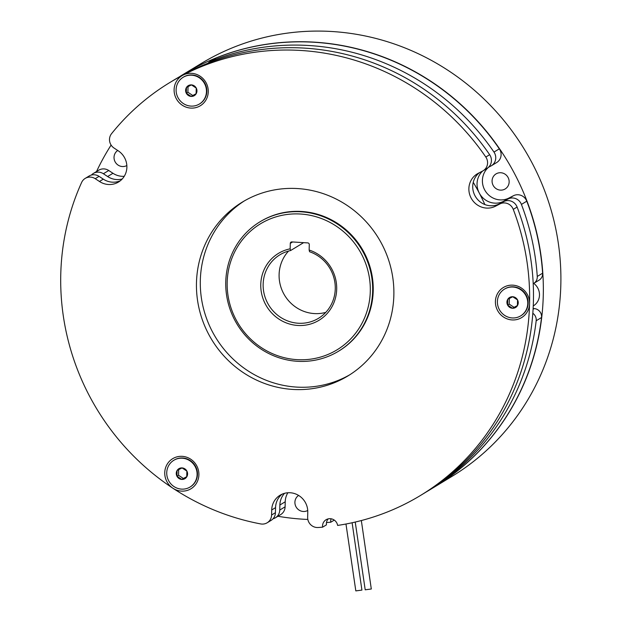 <?xml version="1.0" encoding="UTF-8"?>
<svg xmlns="http://www.w3.org/2000/svg" width="622" height="622" viewBox="0 0 622 622"><rect width="100%" height="100%" fill="white"/><g stroke="black" fill="none" stroke-linecap="round" stroke-linejoin="round"><path stroke-width="0.93" d="M370.292 291.298A73.73 70.768 -121.2 0 0 300.512 214.022A73.73 70.768 -121.2 0 0 227.178 282.372A73.73 70.768 -121.2 0 0 296.958 359.64A73.73 70.768 -121.2 0 0 370.292 291.298M225.755 281.968A75.69 72.642 58.8 0 1 259.973 221.821A75.69 72.642 58.8 0 1 335.468 222.808A75.69 72.642 58.8 0 1 372.656 291.127A75.69 72.642 58.8 0 1 338.438 351.274A75.69 72.642 58.8 0 1 262.943 350.287A75.69 72.642 58.8 0 1 225.755 281.968M336.696 289.199A39.116 37.545 58.8 0 1 297.79 325.462A39.116 37.545 58.8 0 1 260.773 284.464A39.116 37.545 58.8 0 1 290.155 248.839L290.295 243.365A1.563 1.501 58.8 0 1 291.85 241.919L307.789 242.907A1.563 1.501 58.8 0 1 309.274 244.547L309.142 250.028A39.116 37.545 58.8 0 1 336.696 289.199M303.622 242.65L290.583 250.557A37.157 35.664 -121.2 0 0 279.939 254.771A37.157 35.664 -121.2 0 0 263.145 284.301A37.157 35.664 -121.2 0 0 281.401 317.842A37.157 35.664 -121.2 0 0 318.464 318.324A37.157 35.664 -121.2 0 0 335.266 288.795A37.157 35.664 -121.2 0 0 309.562 251.739L309.142 250.028M325.772 312.384A37.157 35.664 58.8 0 1 279.099 274.621A37.157 35.664 58.8 0 1 288.592 251.039M259.973 221.821L260.532 221.486A75.69 72.642 58.8 0 1 336.028 222.466A75.69 72.642 58.8 0 1 373.216 290.785A75.69 72.642 58.8 0 1 339.006 350.932L338.438 351.274M533.256 305.97L533.287 305.954A13.692 13.14 -121.2 0 0 539.476 295.069A13.692 13.14 -121.2 0 0 533.746 283.383A7.822 7.511 -121.2 0 0 537.26 276.448A241.53 231.827 -121.2 0 0 521.423 204.42A9.781 9.384 -121.2 0 0 508.05 198.986L513.407 195.743A9.781 9.384 58.8 0 1 526.772 201.178L521.423 204.42M520.692 315.875L521.065 315.649A15.643 15.014 -121.2 0 0 528.14 303.217A15.643 15.014 -121.2 0 0 513.337 286.82A15.643 15.014 -121.2 0 0 504.846 288.888L504.473 289.113A15.643 15.014 58.8 0 1 512.956 287.045A15.643 15.014 58.8 0 1 527.223 298.925A15.643 15.014 58.8 0 1 520.692 315.875A15.643 15.014 58.8 0 1 512.201 317.943A15.643 15.014 58.8 0 1 497.942 306.071A15.643 15.014 58.8 0 1 504.473 289.113M512.442 308.248L507.614 305.068A5.823 5.59 -121.2 0 0 518.235 302.844A5.823 5.59 -121.2 0 0 517.551 299.921L517.411 305.674L512.442 308.248L517.418 305.519M509.332 298.358L509.193 304.111L514.021 307.291M190.029 487.049L190.41 486.816A15.643 15.014 -121.2 0 0 195.254 481.988A15.643 15.014 -121.2 0 0 190.215 460.537A15.643 15.014 -121.2 0 0 174.183 460.062L173.81 460.288A15.643 15.014 58.8 0 1 192.579 463.04A15.643 15.014 58.8 0 1 194.88 482.213A15.643 15.014 58.8 0 1 190.029 487.049A15.643 15.014 58.8 0 1 171.26 484.289A15.643 15.014 58.8 0 1 168.959 465.124A15.643 15.014 58.8 0 1 173.81 460.288M176.951 476.242L177.091 470.489A5.823 5.59 -121.2 0 0 181.78 479.422L176.951 476.242L178.537 475.278L183.366 478.466L186.763 476.693M178.677 469.524L178.537 475.278M199.39 104.029L199.771 103.804A15.643 15.014 -121.2 0 0 204.996 83.519A15.643 15.014 -121.2 0 0 184.392 76.568A15.643 15.014 -121.2 0 0 183.544 77.042L183.171 77.276A15.643 15.014 58.8 0 1 204.622 83.745A15.643 15.014 58.8 0 1 199.39 104.029A15.643 15.014 58.8 0 1 177.946 97.553A15.643 15.014 58.8 0 1 183.171 77.276M188.038 86.512L187.898 92.266L186.312 93.222A5.823 5.59 -121.2 0 0 196.109 93.836A5.823 5.59 -121.2 0 0 188.575 85.494A5.823 5.59 -121.2 0 0 186.452 87.469L191.42 84.895L196.249 88.083L196.109 93.836L191.141 96.402L196.124 93.681M85.206 178.397L89.055 176.065A9.781 9.384 58.8 0 1 94.357 174.766A9.781 9.384 58.8 0 1 99.069 176.36L95.22 178.693A9.781 9.384 -121.2 0 0 90.509 177.107A9.781 9.384 -121.2 0 0 85.206 178.397A9.781 9.384 -121.2 0 0 81.63 182.448A241.53 231.827 -121.2 0 0 172.916 488.247A17.603 16.895 58.8 0 1 167.248 464.113A17.603 16.895 58.8 0 1 190.736 459.207A17.603 16.895 58.8 0 1 196.404 483.341A17.603 16.895 58.8 0 1 172.916 488.247A241.53 231.827 -121.2 0 0 260.696 523.926A9.781 9.384 -121.2 0 0 267.165 522.783A9.781 9.384 -121.2 0 0 271.589 515.008L275.437 512.676A9.781 9.384 58.8 0 1 271.013 520.451L267.165 522.783M504.66 202.935A9.781 9.384 -121.2 0 0 499.886 203.938L503.734 201.606A9.781 9.384 58.8 0 1 508.508 200.603A9.781 9.384 58.8 0 1 517.107 207.04L513.259 209.373A9.781 9.384 -121.2 0 0 504.66 202.935M484.865 204.545A206.333 198.037 -121.2 0 0 479.235 192.983A18.582 17.836 -121.2 0 1 482.618 171.042L478.279 173.281A18.582 17.836 -121.2 0 0 477.276 173.849A18.582 17.836 -121.2 0 0 469.517 193.978A18.582 17.836 -121.2 0 0 486.458 208.082A18.582 17.836 -121.2 0 0 495.532 206.185L499.886 203.938M479.422 172.691A18.582 17.836 -121.2 0 0 474.92 195.603A18.582 17.836 -121.2 0 0 490.307 205.75A18.582 17.836 -121.2 0 0 499.38 203.853L503.734 201.606M95.22 178.693L99.45 181.476A18.582 17.836 -121.2 0 0 108.407 184.501A18.582 17.836 -121.2 0 0 118.483 182.044A18.582 17.836 -121.2 0 0 118.258 150.827L114.028 148.036A9.781 9.384 -121.2 0 1 111.548 133.683A241.53 231.827 -121.2 0 1 169.962 82.446L173.81 80.114A241.53 231.827 -121.2 0 1 304.842 48.143A241.53 231.827 -121.2 0 1 489.654 154.699A9.781 9.384 58.8 0 1 487.01 168.406L483.162 170.739A9.781 9.384 -121.2 0 0 485.805 157.032A241.53 231.827 -121.2 0 0 300.994 50.475A241.53 231.827 -121.2 0 0 183.016 75.122A241.53 231.827 -121.2 0 0 169.962 82.446M99.069 176.36L103.299 179.144A18.582 17.836 -121.2 0 0 112.255 182.168A18.582 17.836 -121.2 0 0 120.334 180.745M244.384 200.883A101.697 97.607 -121.2 0 0 204.156 311.008A101.697 97.607 -121.2 0 0 296.562 387.086A101.697 97.607 -121.2 0 0 349.797 374.771M297.619 188.567A101.697 97.607 -121.2 0 0 242.448 202.026A101.697 97.607 -121.2 0 0 199.996 312.213A101.697 97.607 -121.2 0 0 292.713 389.426A101.697 97.607 -121.2 0 0 347.885 375.96A101.697 97.607 -121.2 0 0 390.336 265.781A101.697 97.607 -121.2 0 0 297.619 188.567M199.359 106.292A17.603 16.895 58.8 0 1 176.181 98.478A17.603 16.895 58.8 0 1 183.016 75.122A17.603 16.895 58.8 0 1 206.193 82.944A17.603 16.895 58.8 0 1 199.359 106.292M495.407 301.483A17.603 16.895 58.8 0 1 512.909 285.171A17.603 16.895 58.8 0 1 529.571 303.614A17.603 16.895 58.8 0 1 512.062 319.933A17.603 16.895 58.8 0 1 495.407 301.483M488.643 167.201A18.582 17.836 -121.2 0 0 485.595 191.444A18.582 17.836 -121.2 0 0 509.053 197.99L503.703 201.24A18.582 17.836 -121.2 0 1 479.235 192.983A206.333 198.037 -121.2 0 0 473.249 182.324M352.114 522.76L361.918 590.091L355.823 590.9L345.972 524.012M361.335 520.544L371.303 589.003L365.207 589.804L355.232 522.06M492.072 180.893A8.801 8.444 -121.2 0 0 505.173 188.956A8.801 8.444 -121.2 0 0 504.831 174.02A8.801 8.444 -121.2 0 0 492.072 180.893M117.737 150.485A8.801 8.444 -121.2 0 0 118.203 165.164A8.801 8.444 -121.2 0 0 126.849 165.53M298.614 495.431A8.801 8.444 -121.2 0 0 299.089 510.11A8.801 8.444 -121.2 0 0 307.734 510.475M433.985 487.29A241.53 231.827 -121.2 0 0 434.078 487.236A241.53 231.827 -121.2 0 0 543.278 295.31A241.53 231.827 -121.2 0 0 424.601 77.284A241.53 231.827 -121.2 0 0 183.669 74.142A241.53 231.827 -121.2 0 0 178.778 77.19M111.105 145.074A241.53 231.827 -121.2 0 0 96.534 171.532M434.078 487.236L451.634 476.592A241.53 231.827 -121.2 0 0 560.834 284.666A241.53 231.827 -121.2 0 0 442.156 66.64A241.53 231.827 -121.2 0 0 201.225 63.498L183.669 74.142M277.925 516.26A241.53 231.827 -121.2 0 0 307.836 519.448M493.977 152.079L499.326 148.837A241.53 231.827 -121.2 0 0 216.145 57.955L210.796 61.197A241.53 231.827 -121.2 0 1 493.977 152.079A9.781 9.384 -121.2 0 1 491.326 165.786A9.781 9.384 -121.2 0 1 490.797 166.082L488.503 167.271M210.796 61.197A7.822 7.511 -121.2 0 0 207.981 63.219M103.392 173.74A9.781 9.384 -121.2 0 0 93.37 173.445L98.727 170.203A9.781 9.384 58.8 0 1 108.741 170.498L103.392 173.74L107.622 176.531A18.582 17.836 -121.2 0 0 122.215 178.988M93.37 173.445A9.781 9.384 -121.2 0 0 91.403 175.062M272.988 518.834A9.781 9.384 -121.2 0 0 275.328 517.831A9.781 9.384 -121.2 0 0 279.752 510.056L285.101 506.813A9.781 9.384 58.8 0 1 280.685 514.588L275.328 517.831M284.542 493.308A18.582 17.836 -121.2 0 0 279.877 505.017L279.752 510.056M326.488 522.542A241.53 231.827 -121.2 0 0 330.772 522.223A7.822 7.511 -121.2 0 1 331.083 518.787M426.373 491.885A241.53 231.827 -121.2 0 0 428.542 490.595A241.53 231.827 -121.2 0 0 536.18 320.758A7.822 7.511 -121.2 0 0 532.829 313.27M533.209 283.679A7.822 7.511 -121.2 0 0 533.746 283.383L539.095 280.141A7.822 7.511 58.8 0 0 542.617 273.206A241.53 231.827 -121.2 0 0 526.772 201.178M503.703 201.24L508.05 198.986M334.278 520.101L330.772 522.223M428.542 490.595L433.892 487.345A241.53 231.827 -121.2 0 0 541.529 317.515L536.18 320.758M287.862 492.756A18.582 17.836 -121.2 0 0 285.226 501.775L285.101 506.813M108.741 170.498L112.971 173.281A18.582 17.836 -121.2 0 0 124.245 176.298M209.738 61.726L215.088 58.476A7.822 7.511 58.8 0 1 216.145 57.955M499.326 148.837A9.781 9.384 58.8 0 1 496.675 162.544L491.326 165.786M509.053 197.99L513.407 195.743M533.132 308.535L534.181 308.598A7.822 7.511 58.8 0 1 541.529 317.515M282.108 494.163A18.582 17.836 -121.2 0 0 275.554 507.638L275.437 512.676M328.183 518.88A7.822 7.511 -121.2 0 0 326.449 524.844L322.6 527.176A7.822 7.511 -121.2 0 1 326.076 519.735A7.822 7.511 -121.2 0 1 337.622 525.427A241.53 231.827 -121.2 0 0 420.371 495.54L424.22 493.207A241.53 231.827 -121.2 0 0 517.107 207.04M275.554 507.638L271.705 509.97A18.582 17.836 -121.2 0 1 280.11 495.205A18.582 17.836 -121.2 0 1 298.638 495.446A18.582 17.836 -121.2 0 1 307.773 512.217L307.649 517.263A9.781 9.384 -121.2 0 0 318.06 527.51A241.53 231.827 -121.2 0 0 322.6 527.176M420.371 495.54A241.53 231.827 -121.2 0 0 529.571 303.614A241.53 231.827 -121.2 0 0 513.259 209.373M271.705 509.97L271.589 515.008M482.633 171.034A9.781 9.384 -121.2 0 0 483.162 170.739M187.898 92.266L192.719 95.446M186.312 93.222L186.452 87.469A5.823 5.59 -121.2 0 0 186.312 93.222L191.141 96.402M177.091 470.489L182.059 467.915L186.888 471.095L186.748 476.849L181.78 479.422A5.823 5.59 -121.2 0 0 186.888 471.095A5.823 5.59 -121.2 0 0 177.091 470.489M183.366 478.466L181.78 479.422M507.614 305.068L507.754 299.314A5.823 5.59 -121.2 0 0 507.614 305.068L509.193 304.111M512.722 296.741L517.551 299.921A5.823 5.59 -121.2 0 0 507.754 299.314L512.722 296.741M290.155 248.839L290.583 250.557M499.38 203.853L495.532 206.185M537.26 276.448L542.617 273.206M533.093 309.258L534.181 308.598M285.226 501.775L279.877 505.017M112.971 173.281L107.622 176.531M485.805 157.032L489.654 154.699M103.299 179.144L99.45 181.476M292.604 241.966L290.295 243.365"/></g></svg>
